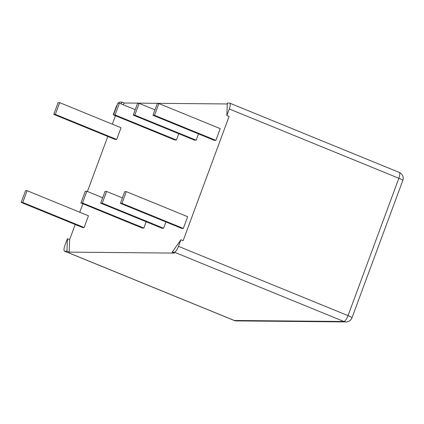 <?xml version="1.0" encoding="UTF-8"?>
<svg xmlns="http://www.w3.org/2000/svg" width="424" height="424" viewBox="0 0 424 424"><rect width="100%" height="100%" fill="white"/><g stroke="black" fill="none" stroke-linecap="round" stroke-linejoin="round"><path stroke-width="0.64" d="M124.736 191.606L120.39 203.345L121.958 203.361L126.299 191.622L124.736 191.606M121.958 203.361L183.311 228.43L181.742 228.419L120.39 203.345M183.311 228.43L187.652 216.691L126.299 191.622M123.13 104.717L124.327 103.021L227.275 103.96M226.856 115.561L229.289 108.979A6.296 1.829 112.2 0 0 229.713 103.127A6.296 1.829 112.2 0 0 229.506 103.09L227.312 103.069L226.856 115.561L229.087 116.473L183.142 240.673L180.91 239.761L178.478 246.344A6.296 1.829 112.2 0 1 174.349 252.195L172.155 252.179L174.386 253.091L69.17 252.126L69.626 239.639L75.218 224.513M79.765 212.228L82.887 203.785M87.429 191.5L107.791 136.459M112.334 124.174L115.46 115.725M53.774 114.385L115.127 139.454L116.695 139.469L121.036 127.73L59.683 102.656L58.115 102.645L53.774 114.385L55.337 114.401L59.683 102.656M21.2 202.439L82.553 227.513L84.122 227.524L88.462 215.784L27.11 190.715L25.541 190.699L21.2 202.439L22.764 202.455L27.11 190.715M80.931 202.985L82.5 203.001L86.841 191.261L85.277 191.245L80.931 202.985L142.289 228.059L143.853 228.07L146.185 221.768M113.505 114.931L115.074 114.941L119.414 103.202L117.851 103.191L113.505 114.931L174.863 139.999L176.426 140.015L178.758 133.714M100.663 203.165L102.226 203.181L106.572 191.441L105.004 191.425L100.663 203.165L162.016 228.239L163.584 228.25L165.911 221.948M152.963 115.291L214.316 140.36L215.885 140.376L220.226 128.636L158.873 103.562L157.304 103.551L152.963 115.291L154.527 115.302L158.873 103.562M133.237 115.111L134.8 115.121L139.146 103.382L137.577 103.371L133.237 115.111L194.589 140.18L196.153 140.196L198.485 133.894M114.008 113.574L113.335 114.522L113.616 114.639M120.898 103.806L122.096 102.11L124.327 103.021M69.17 252.126L66.939 251.215L64.745 251.199A6.296 1.829 -67.8 0 1 64.533 251.156A6.296 1.829 -67.8 0 1 64.957 245.311L67.395 238.728L69.626 239.639M113.335 114.522L115.773 107.94A6.296 1.829 -67.8 0 1 117.278 104.733M118.338 103.191A6.296 1.829 -67.8 0 1 119.902 102.089L122.096 102.11M66.939 251.215L67.395 238.728M180.91 239.761L172.155 252.179M116.695 139.469L55.337 114.401M84.122 227.524L22.764 202.455M143.853 228.07L82.5 203.001M102.672 197.727L86.841 191.261M176.426 140.015L115.074 114.941M135.245 109.673L119.414 103.202M163.584 228.25L102.226 203.181M122.403 197.907L106.572 191.441M215.885 140.376L154.527 115.302M196.153 140.196L134.8 115.121M154.977 109.853L139.146 103.382M174.349 252.195L343.906 321.487L234.308 320.486L64.745 251.199M229.289 108.979L398.851 178.266L348.035 315.631A6.296 0.694 20.3 0 1 351.989 317.799L402.8 180.433A6.296 6.296 0 0 0 399.276 172.42A6.296 1.829 -67.8 0 1 398.851 178.266A6.296 0.694 20.3 0 1 402.8 180.433M178.478 246.344L348.035 315.631A6.296 1.829 -67.8 0 1 343.906 321.487A6.296 5.984 90.5 0 0 346.021 321.911L236.422 320.91A6.296 5.984 -89.5 0 1 234.308 320.486A6.296 1.829 -67.8 0 1 234.096 320.443A6.296 6.296 0 0 0 236.422 320.91M64.533 251.156L234.096 320.443M229.713 103.127L399.276 172.42M346.021 321.911A6.296 6.296 0 0 0 351.989 317.799"/></g></svg>
